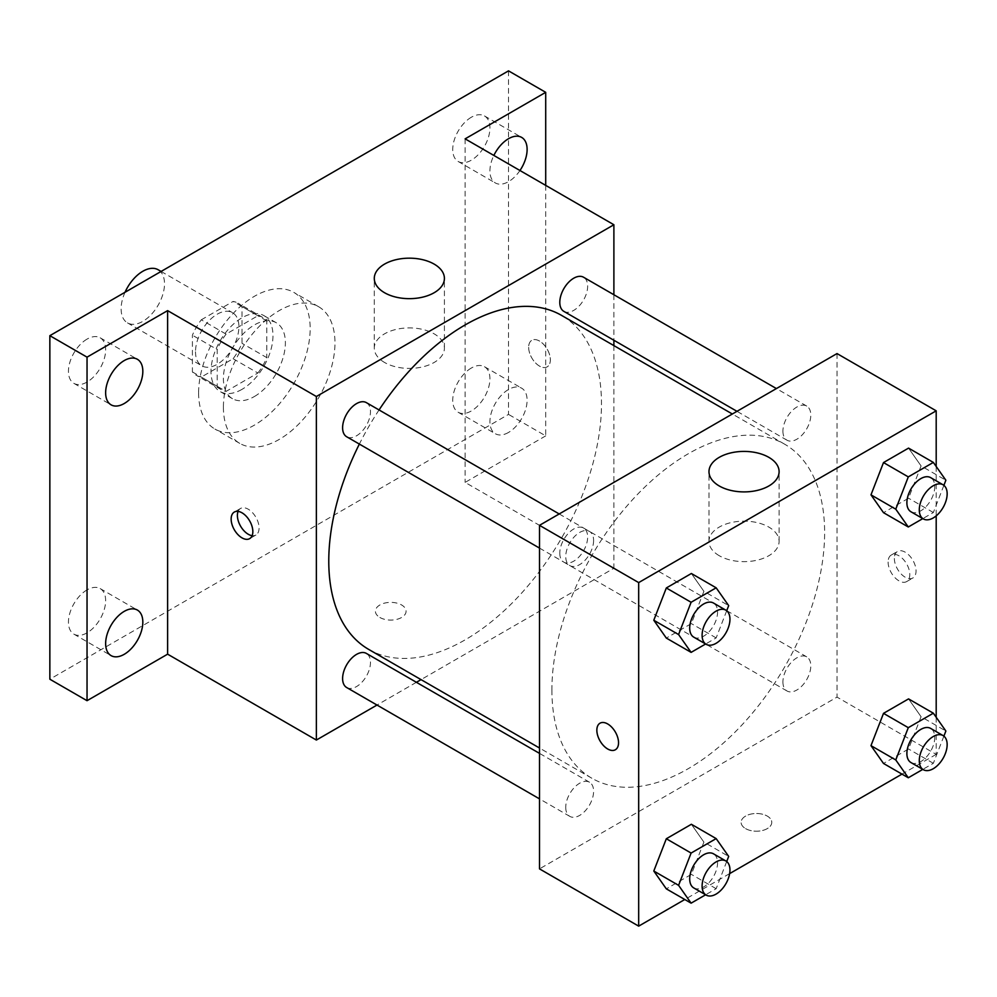 <?xml version="1.0" encoding="UTF-8"?>
<svg xmlns="http://www.w3.org/2000/svg" width="997" height="997" viewBox="0 0 997 997"><rect width="100%" height="100%" fill="white"/><g stroke="black" fill="none" stroke-linecap="round" stroke-linejoin="round"><path stroke-width="0.75" stroke-dasharray="4.99 3.74" d="M125.024 292.271A30.683 17.709 120 0 0 121.123 308.846A30.683 17.709 120 0 0 127.479 322.878A30.683 17.709 120 0 0 158.162 305.169A30.683 17.709 120 0 0 158.162 269.751M195.512 351.779A30.683 17.709 120 0 0 201.868 365.824A30.683 17.709 120 0 0 232.538 348.115A30.683 17.709 120 0 0 232.538 312.684A30.683 17.709 120 0 0 208.896 320.909A30.683 17.709 120 0 0 195.512 351.779M201.294 319.813L233.099 301.443A41.65 24.053 120 0 1 238.034 303.188A41.65 24.053 120 0 1 241.997 306.578L241.997 343.304A41.65 24.053 120 0 1 233.099 358.708L201.294 377.065A41.65 24.053 120 0 1 196.372 375.333A41.65 24.053 120 0 1 192.409 371.931L192.409 335.204A41.65 24.053 120 0 1 201.294 319.813L226.095 334.12L257.899 315.762L233.099 301.443M233.099 358.708L257.899 373.015L226.095 391.385L201.294 377.065M192.409 371.931L217.196 386.25L217.196 349.523L192.409 335.204M217.196 386.25A41.65 24.053 120 0 0 221.172 389.64A41.65 24.053 120 0 0 226.095 391.385M257.899 373.015A41.65 24.053 120 0 0 266.785 357.624L241.997 343.304M257.899 315.762A41.65 24.053 120 0 1 262.822 317.495A41.65 24.053 120 0 1 266.785 320.897L266.785 357.624M226.095 334.12A41.65 24.053 120 0 0 217.196 349.523M241.997 389.353A43.831 25.299 -60 0 1 220.075 391.522A43.831 25.299 -60 0 1 220.075 340.924A43.831 25.299 -60 0 1 263.906 315.613A43.831 25.299 -60 0 1 270.623 350.732A43.831 25.299 -60 0 1 241.997 389.353M254.385 396.519A43.831 25.299 120 0 0 283.023 357.898A43.831 25.299 120 0 0 276.306 322.766A43.831 25.299 120 0 0 242.533 334.518A43.831 25.299 120 0 0 223.403 378.623A43.831 25.299 120 0 0 232.475 398.688A43.831 25.299 120 0 0 254.385 396.519M266.785 320.897L241.997 306.578M198.602 392.93A78.888 45.55 120 0 0 214.941 429.046A78.888 45.55 120 0 0 293.841 383.496A78.888 45.55 120 0 0 293.841 292.408A78.888 45.55 120 0 0 233.049 313.544A78.888 45.55 120 0 0 198.602 392.93M223.403 407.25A78.888 45.55 120 0 0 239.741 443.366A78.888 45.55 120 0 0 318.629 397.815A78.888 45.55 120 0 0 318.629 306.727A78.888 45.55 120 0 0 257.837 327.851A78.888 45.55 120 0 0 223.403 407.25M471.332 117.247A26.296 15.179 120 0 0 454.146 140.415A26.296 15.179 120 0 0 458.184 161.489A26.296 15.179 120 0 0 484.48 146.31A26.296 15.179 120 0 0 484.48 115.939A26.296 15.179 120 0 0 471.332 117.247M87.038 339.117A26.296 15.179 120 0 0 69.865 362.285A26.296 15.179 120 0 0 73.89 383.359A26.296 15.179 120 0 0 100.186 368.18A26.296 15.179 120 0 0 100.186 337.809A26.296 15.179 120 0 0 87.038 339.117M87.038 589.9A26.296 15.179 120 0 0 69.865 613.068A26.296 15.179 120 0 0 73.89 634.142A26.296 15.179 120 0 0 100.186 618.963A26.296 15.179 120 0 0 100.186 588.591A26.296 15.179 120 0 0 87.038 589.9M471.332 368.03A26.296 15.179 120 0 0 454.146 391.198A26.296 15.179 120 0 0 458.184 412.272A26.296 15.179 120 0 0 484.48 397.093A26.296 15.179 120 0 0 484.48 366.722A26.296 15.179 120 0 0 471.332 368.03M508.52 70.862L508.52 414.403L49.85 679.219M545.708 185.38L545.708 435.876L508.52 414.403M545.708 435.876L465.125 482.398L613.89 568.278L421.046 679.618M416.41 682.297L376.991 705.053M379.907 617.492A15.341 8.861 0 0 0 396.619 619.411A15.341 8.861 0 0 0 406.091 611.223A15.341 8.861 0 0 0 390.749 602.375A15.341 8.861 0 0 0 375.408 611.223A15.341 8.861 0 0 0 379.907 617.492M519.96 170.512A26.296 15.179 -60 0 1 508.52 181.653A26.296 15.179 -60 0 1 495.372 182.962A26.296 15.179 -60 0 1 493.851 155.445M508.52 432.449A26.296 15.179 -60 0 1 495.372 433.745A26.296 15.179 -60 0 1 491.334 412.671A26.296 15.179 -60 0 1 508.52 389.503A26.296 15.179 -60 0 1 521.668 388.194A26.296 15.179 -60 0 1 525.693 409.269A26.296 15.179 -60 0 1 508.52 432.449M465.125 138.857L465.125 482.398M368.703 649.408A192.845 111.34 120 0 0 561.548 538.068A192.845 111.34 120 0 0 561.548 315.388M379.059 409.954A192.845 111.34 120 0 0 359.356 444.089M613.89 294.751L613.89 340.251M613.89 345.61L613.89 568.278M563.866 311.376A19.703 11.378 120 0 0 583.569 299.997A19.703 11.378 120 0 0 583.569 277.241M346.682 687.544A19.703 11.378 120 0 0 366.385 676.178A19.703 11.378 120 0 0 366.385 653.421M559.791 553.136A19.703 11.378 120 0 0 563.866 562.158A19.703 11.378 120 0 0 583.569 550.78A19.703 11.378 120 0 0 583.569 528.024A19.703 11.378 120 0 0 568.39 533.308A19.703 11.378 120 0 0 559.791 553.136M366.385 402.638A19.703 11.378 -60 0 1 370.473 411.661A19.703 11.378 -60 0 1 361.874 431.489A19.703 11.378 -60 0 1 346.682 436.761M528.659 347.305A15.341 8.861 -120 0 0 535.352 362.746A15.341 8.861 -120 0 0 547.179 366.859A15.341 8.861 -120 0 0 547.179 349.137A15.341 8.861 -120 0 0 531.837 340.289A15.341 8.861 -120 0 0 528.659 347.305A15.341 8.861 -120 0 0 535.352 362.746A15.341 8.861 -120 0 0 547.166 366.859A15.341 8.861 -120 0 0 547.166 349.149A15.341 8.861 -120 0 0 531.825 340.289A15.341 8.861 -120 0 0 528.647 347.317M238.109 511.399A15.341 8.861 60 0 1 240.576 508.445A15.341 8.861 60 0 1 252.391 512.558A15.341 8.861 60 0 1 259.083 527.999A15.341 8.861 60 0 1 255.917 535.015A15.341 8.861 60 0 1 252.129 535.663M384.555 362.472A35.057 20.239 180 0 1 374.286 348.165A35.057 20.239 180 0 1 409.343 327.913A35.057 20.239 180 0 1 444.413 348.165A35.057 20.239 180 0 1 422.765 366.859A35.057 20.239 180 0 1 384.555 362.472M379.907 617.479A15.341 8.861 0 0 0 396.619 619.399A15.341 8.861 0 0 0 406.091 611.211A15.341 8.861 0 0 0 390.749 602.362A15.341 8.861 0 0 0 375.408 611.211A15.341 8.861 0 0 0 379.907 617.479M551.902 689.949A192.845 111.34 120 0 0 591.844 778.233A192.845 111.34 120 0 0 784.689 666.893A192.845 111.34 120 0 0 784.689 444.213A192.845 111.34 120 0 0 636.086 495.883A192.845 111.34 120 0 0 551.902 689.949M593.601 540.486A19.703 11.378 -60 0 1 585.002 560.314A19.703 11.378 -60 0 1 569.823 565.586A19.703 11.378 -60 0 1 569.823 542.842A19.703 11.378 -60 0 1 589.526 531.463A19.703 11.378 -60 0 1 593.601 540.486M782.919 681.96A19.703 11.378 120 0 0 787.007 690.983A19.703 11.378 120 0 0 806.71 679.605A19.703 11.378 120 0 0 806.71 656.849A19.703 11.378 120 0 0 791.518 662.133A19.703 11.378 120 0 0 782.919 681.96M565.735 807.358A19.703 11.378 120 0 0 569.823 816.381A19.703 11.378 120 0 0 589.526 805.003A19.703 11.378 120 0 0 589.526 782.246A19.703 11.378 120 0 0 574.334 787.53A19.703 11.378 120 0 0 565.735 807.358M782.919 431.178A19.703 11.378 120 0 0 787.007 440.2A19.703 11.378 120 0 0 806.71 428.822A19.703 11.378 120 0 0 806.71 406.066A19.703 11.378 120 0 0 791.518 411.35A19.703 11.378 120 0 0 782.919 431.178M837.019 353.574L837.019 697.115L539.502 868.873M936.195 717.254L936.195 754.368L837.019 697.115M936.195 754.368L901.973 774.121M729.642 873.609L684.789 899.506M745.594 828.619A15.341 8.861 0 0 0 762.319 830.538A15.341 8.861 0 0 0 771.778 822.351A15.341 8.861 0 0 0 756.449 813.502A15.341 8.861 0 0 0 741.107 822.351A15.341 8.861 0 0 0 745.594 828.619A15.341 8.861 0 0 0 762.319 830.526A15.341 8.861 0 0 0 771.778 822.351A15.341 8.861 0 0 0 756.449 813.49A15.341 8.861 0 0 0 741.107 822.351A15.341 8.861 0 0 0 745.594 828.607M921.078 465.923L908.554 448.114L921.078 465.923L908.554 498.213L883.504 512.67L908.554 498.213L921.078 465.923L945.866 480.242M703.894 842.104L691.37 824.282L703.894 842.104L691.37 874.381L666.32 888.85L691.37 874.381L703.894 842.104L728.682 856.423M936.195 466.471L936.195 515.86M921.078 716.718L908.554 698.897L921.078 716.718L908.554 748.996L883.504 763.453L908.554 748.996L921.078 716.718L945.866 731.025M703.894 591.321L691.37 573.499L703.894 591.321L691.37 623.599L666.32 638.068L691.37 623.599L703.894 591.321L728.682 605.628M894.359 558.445A15.341 8.861 -120 0 0 901.051 573.873A15.341 8.861 -120 0 0 912.866 577.986A15.341 8.861 -120 0 0 912.866 560.277A15.341 8.861 -120 0 0 897.537 551.416A15.341 8.861 -120 0 0 894.359 558.445M600.032 723.174L600.02 723.186A15.341 8.861 60 0 1 600.032 723.174A15.341 8.861 60 0 1 611.846 727.287A15.341 8.861 60 0 1 618.539 742.728A15.341 8.861 60 0 1 615.373 749.744A15.341 8.861 60 0 1 615.361 749.756L615.373 749.744M888.103 562.046A15.341 8.861 -120 0 0 894.808 577.487A15.341 8.861 -120 0 0 906.622 581.6A15.341 8.861 -120 0 0 906.622 563.878A15.341 8.861 -120 0 0 891.281 555.03A15.341 8.861 -120 0 0 888.103 562.046M719.261 555.715A35.057 20.239 180 0 1 708.979 541.396A35.057 20.239 180 0 1 744.049 521.157A35.057 20.239 180 0 1 779.106 541.396A35.057 20.239 180 0 1 757.471 560.102A35.057 20.239 180 0 1 719.261 555.715M726.701 610.75L716.158 637.918L705.627 644M693.787 637.158A19.703 11.378 120 0 0 713.491 625.78A19.703 11.378 120 0 0 713.491 603.035M716.158 637.918L691.37 623.599M943.885 485.352L933.342 512.52L922.811 518.602M910.971 511.773A19.703 11.378 120 0 0 930.675 500.394A19.703 11.378 120 0 0 930.675 477.638M933.342 512.52L908.554 498.213M726.701 861.533L716.158 888.701L705.627 894.783M693.787 887.941A19.703 11.378 120 0 0 713.491 876.562A19.703 11.378 120 0 0 713.491 853.818M716.158 888.701L691.37 874.381M943.885 736.135L933.342 763.303L922.811 769.385M910.971 762.555A19.703 11.378 120 0 0 930.675 751.177A19.703 11.378 120 0 0 930.675 728.421M933.342 763.303L908.554 748.996M127.479 322.878L201.868 365.824M161.103 271.446L232.538 312.684M276.306 322.766L263.906 315.613M232.475 398.688L220.075 391.522M262.822 317.495L238.034 303.188M221.172 389.64L196.372 375.333M318.629 306.727L293.841 292.408M239.741 443.366L214.941 429.046M458.184 412.272L495.372 433.745M484.48 366.722L521.668 388.194M73.89 634.142L111.078 655.615M100.186 588.591L137.374 610.064M73.89 383.359L111.078 404.832M100.186 337.809L137.374 359.281M458.184 161.489L495.372 182.962M484.48 115.939L521.668 137.412M240.576 508.445L234.32 512.059M255.917 535.015L249.661 538.629M444.413 348.165L444.413 278.425M374.286 348.165L374.286 278.425M784.689 444.213L732.346 414.004M591.844 778.233L539.502 748.012M539.502 548.088L569.823 565.586M559.217 513.966L589.526 531.463M806.71 656.849L583.569 528.024M787.007 690.983L563.866 562.158M589.526 782.246L539.502 753.371M569.823 816.381L539.502 798.871M806.71 406.066L776.401 388.568M787.007 440.2L736.982 411.325M906.622 581.6L912.866 577.986M891.281 555.03L897.537 551.416M779.106 541.396L779.106 471.656M708.979 541.396L708.979 471.656"/><path stroke-width="1.5" d="M161.103 271.446L158.162 269.751A30.683 17.709 120 0 0 125.024 292.271M376.991 705.053L316.373 740.048L167.621 654.169L87.038 700.692L49.85 679.219L49.85 335.677L508.52 70.862L545.708 92.335L545.708 185.38M421.046 679.618L416.41 682.297M124.226 654.306A26.296 15.179 -60 0 1 111.078 655.615A26.296 15.179 -60 0 1 107.053 634.541A26.296 15.179 -60 0 1 124.226 611.373A26.296 15.179 -60 0 1 137.374 610.064A26.296 15.179 -60 0 1 141.412 631.138A26.296 15.179 -60 0 1 124.226 654.306M124.226 403.523A26.296 15.179 -60 0 1 111.078 404.832A26.296 15.179 -60 0 1 107.053 383.758A26.296 15.179 -60 0 1 124.226 360.578A26.296 15.179 -60 0 1 137.374 359.281A26.296 15.179 -60 0 1 141.412 380.356A26.296 15.179 -60 0 1 124.226 403.523M167.621 654.169L167.621 310.628L87.038 357.15L49.85 335.677M87.038 700.692L87.038 357.15M316.373 740.048L316.373 396.507L167.621 310.628M316.373 396.507L613.89 224.749L465.125 138.857L545.708 92.335M384.555 292.732A35.057 20.239 180 0 1 374.286 278.425A35.057 20.239 180 0 1 409.343 258.173A35.057 20.239 180 0 1 444.413 278.425A35.057 20.239 180 0 1 422.765 297.118A35.057 20.239 180 0 1 384.555 292.732M493.851 155.445A26.296 15.179 -60 0 1 508.52 138.72A26.296 15.179 -60 0 1 521.668 137.412A26.296 15.179 -60 0 1 519.96 170.512M359.356 444.089A192.845 111.34 120 0 0 328.773 561.124A192.845 111.34 120 0 0 368.703 649.408L539.502 748.012M732.346 414.004L561.548 315.388A192.845 111.34 120 0 0 379.059 409.954M613.89 224.749L613.89 294.751M613.89 340.251L613.89 345.61M776.401 388.568L583.569 277.241A19.703 11.378 120 0 0 568.39 282.525A19.703 11.378 120 0 0 559.791 302.353A19.703 11.378 120 0 0 563.866 311.376L736.982 411.325M539.502 753.371L366.385 653.421A19.703 11.378 120 0 0 351.206 658.693A19.703 11.378 120 0 0 342.607 678.533A19.703 11.378 120 0 0 346.682 687.544L539.502 798.871M539.502 548.088L346.682 436.761A19.703 11.378 -60 0 1 346.682 414.017A19.703 11.378 -60 0 1 366.385 402.638L559.217 513.966M252.839 531.6A15.341 8.861 60 0 1 249.661 538.629A15.341 8.861 60 0 1 234.32 529.768A15.341 8.861 60 0 1 234.32 512.059A15.341 8.861 60 0 1 246.147 516.159A15.341 8.861 60 0 1 252.839 531.6M252.129 535.663A15.341 8.861 60 0 1 240.576 526.154A15.341 8.861 60 0 1 238.109 511.399M684.789 899.506L638.678 926.138L539.502 868.873L539.502 525.332L837.019 353.574L936.195 410.826L936.195 466.471M901.973 774.121L729.642 873.609M883.504 512.67L870.979 494.848L883.504 462.571L908.554 448.114L883.504 462.571L870.979 494.848L883.504 512.67L908.292 526.989L895.767 509.168L908.292 476.89L933.342 462.421L945.866 480.242L943.885 485.352M666.32 888.85L653.795 871.029L666.32 838.751L691.37 824.282L666.32 838.751L653.795 871.029L666.32 888.85L691.108 903.157L678.583 885.336L691.108 853.058L716.158 838.602L728.682 856.423L726.701 861.533M936.195 515.86L936.195 717.254M638.678 926.138L638.678 582.597L936.195 410.826M883.504 763.453L870.979 745.644L883.504 713.354L908.554 698.897L883.504 713.354L870.979 745.644L883.504 763.453L908.292 777.772L895.767 759.951L908.292 727.673L933.342 713.204L945.866 731.025L943.885 736.135M666.32 638.068L653.795 620.246L666.32 587.968L691.37 573.499L666.32 587.968L653.795 620.246L666.32 638.068L691.108 652.374L678.583 634.553L691.108 602.275L716.158 587.819L728.682 605.628L726.701 610.75M638.678 582.597L539.502 525.332M719.261 485.975A35.057 20.239 180 0 1 708.979 471.656A35.057 20.239 180 0 1 744.049 451.417A35.057 20.239 180 0 1 779.106 471.656A35.057 20.239 180 0 1 757.471 490.362A35.057 20.239 180 0 1 719.261 485.975M618.539 742.728A15.341 8.861 60 0 1 615.361 749.756A15.341 8.861 60 0 1 600.02 740.896A15.341 8.861 60 0 1 600.02 723.186A15.341 8.861 60 0 1 611.834 727.299A15.341 8.861 60 0 1 618.539 742.728M615.361 749.756A15.341 8.861 60 0 1 600.032 740.896A15.341 8.861 60 0 1 600.02 723.186M705.627 644L691.108 652.374M725.878 610.189L713.491 603.035A19.703 11.378 120 0 0 698.299 608.307A19.703 11.378 120 0 0 689.7 628.135A19.703 11.378 120 0 0 693.787 637.158L706.175 644.311A19.703 11.378 120 0 0 725.878 632.945A19.703 11.378 120 0 0 725.878 610.189A19.703 11.378 120 0 0 710.699 615.461A19.703 11.378 120 0 0 702.1 635.301A19.703 11.378 120 0 0 706.175 644.311M678.583 634.553L653.795 620.246M691.108 602.275L666.32 587.968M716.158 587.819L691.37 573.499M922.811 518.602L908.292 526.989M943.075 484.791L930.675 477.638A19.703 11.378 120 0 0 915.483 482.922A19.703 11.378 120 0 0 906.884 502.75A19.703 11.378 120 0 0 910.971 511.773L923.359 518.926A19.703 11.378 120 0 0 943.075 507.548A19.703 11.378 120 0 0 943.075 484.791A19.703 11.378 120 0 0 927.883 490.075A19.703 11.378 120 0 0 919.284 509.903A19.703 11.378 120 0 0 923.359 518.926M895.767 509.168L870.979 494.848M908.292 476.89L883.504 462.571M933.342 462.421L908.554 448.114M705.627 894.783L691.108 903.157M725.878 860.972L713.491 853.818A19.703 11.378 120 0 0 698.299 859.09A19.703 11.378 120 0 0 689.7 878.93A19.703 11.378 120 0 0 693.787 887.941L706.175 895.107A19.703 11.378 120 0 0 725.878 883.728A19.703 11.378 120 0 0 725.878 860.972A19.703 11.378 120 0 0 710.699 866.256A19.703 11.378 120 0 0 702.1 886.084A19.703 11.378 120 0 0 706.175 895.107M678.583 885.336L653.795 871.029M691.108 853.058L666.32 838.751M716.158 838.602L691.37 824.282M922.811 769.385L908.292 777.772M943.075 735.587L930.675 728.421A19.703 11.378 120 0 0 915.483 733.705A19.703 11.378 120 0 0 906.884 753.533A19.703 11.378 120 0 0 910.971 762.555L923.359 769.709A19.703 11.378 120 0 0 943.075 758.331A19.703 11.378 120 0 0 943.075 735.587A19.703 11.378 120 0 0 927.883 740.858A19.703 11.378 120 0 0 919.284 760.686A19.703 11.378 120 0 0 923.359 769.709M895.767 759.951L870.979 745.644M908.292 727.673L883.504 713.354M933.342 713.204L908.554 698.897"/></g></svg>
